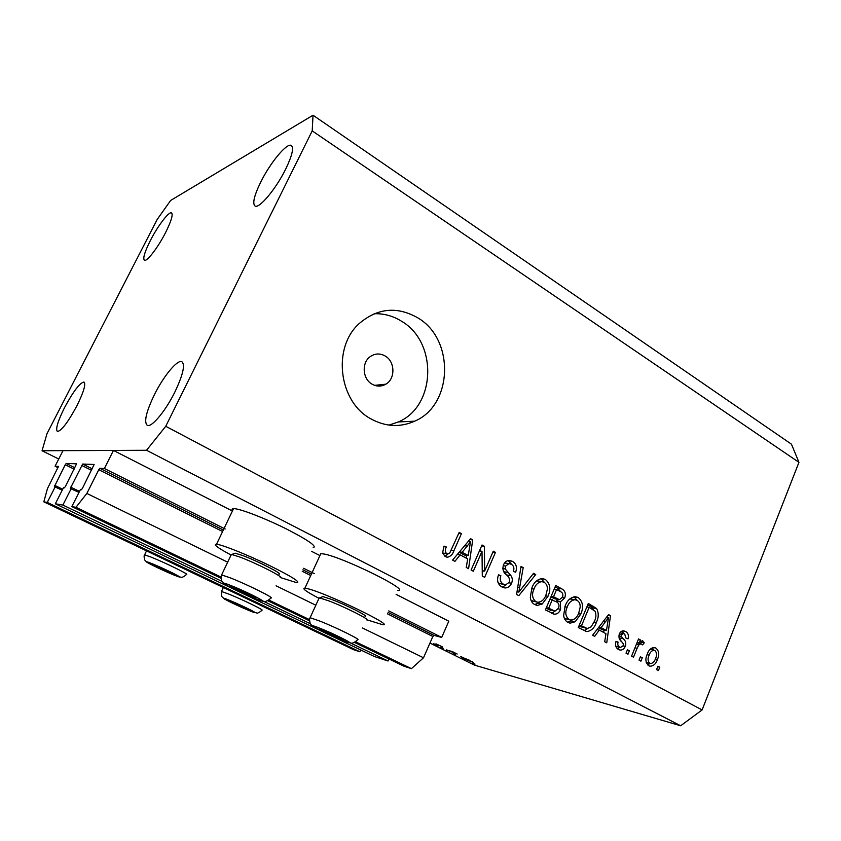 <?xml version="1.0" encoding="UTF-8"?>
<svg xmlns="http://www.w3.org/2000/svg" width="841" height="841" viewBox="0 0 841 841"><rect width="100%" height="100%" fill="white"/><g stroke="black" fill="none" stroke-linecap="round" stroke-linejoin="round"><path stroke-width="1.26" d="M58.471 466.387L55.064 466.229L58.092 467.722M55.064 466.229L63.012 450.66L113.461 450.429L232.421 511.013M58.492 466.387L47.453 488.6L43.827 501.835L353.609 649.715L359.874 651.764L47.264 502.424L43.827 501.835M360.684 649.946L359.874 651.764M350.665 643.06L388.048 660.994L374.487 656.548L55.338 503.791L63.485 487.727L64.368 487.833L65.377 486.529L76.563 463.833L66.208 463.454L65.241 464.726L54.371 486.687L62.234 490.187M55.222 486.792L47.264 502.424M55.338 503.791L62.875 505.063L221.856 581.299M263.916 601.473L310.297 623.707M388.952 658.966L388.048 660.994M113.461 450.429L104.379 468.511L99.89 468.311L98.786 469.72L86.854 493.436L75.974 507.291L71.832 506.587L80.379 489.651L81.356 489.767L82.429 488.39L94.139 464.463L82.66 464.043L70.266 488.495L78.991 492.395M71.201 488.61L62.875 505.063M71.832 506.587L220.889 578.209M267.722 600.716L309.435 620.763M354.503 642.419L404.069 666.24L411.428 668.648L355.512 641.757M75.974 507.291L220.941 577.021M268.752 600.022L309.509 619.617M362.45 627.964L423.507 657.778L411.428 668.648M86.854 493.436L227.669 562.177M276.079 585.809L315.827 605.215M387.428 613.825L432.831 636.49L423.507 657.778M432.831 636.49L434.051 635.375L441.704 637.425L388.731 610.902M104.379 468.511L225.167 529M303.622 568.285L314.292 573.625M396.111 594.377L448.789 621.205L441.704 637.425M311.496 551.286L319.937 555.586M313.157 547.691C317.351 546.555 308.531 540.353 286.697 529.094C266.334 518.897 242.345 509.499 234.87 508.71L233.556 508.637C231.916 508.679 231.601 509.331 232.621 510.592M280.537 577.588L296.926 582.75C300.836 582.287 291.732 576.558 269.614 565.572C249.02 555.554 225.031 545.809 217.777 544.442L216.515 544.253C212.899 544.274 217.577 547.764 230.55 554.734M320.011 555.428L320.82 553.662L323.375 553.914C341.604 556.5 412.016 591.265 397.846 590.498M318.487 598.056C306.166 591.549 301.635 588.258 304.905 588.185L307.375 588.637C325.131 592.495 396.279 626.713 382.581 624.674L366.729 619.764M385.189 356.006C380.027 353.136 375.044 353.336 370.229 356.626C361.409 362.671 362.524 379.028 372.079 384.169C376.757 386.734 381.351 386.734 385.851 384.169C395.543 378.786 395.144 361.514 385.189 356.006M417.809 317.856C397.141 306.124 377.662 307.985 359.349 323.428C331.89 347.575 338.776 402.04 370.997 418.913C385.577 426.839 400.116 427.596 414.624 421.194C452.942 405.288 455.023 339.417 417.809 317.856M388.994 425.104L398.329 421.951C435.964 406.434 437.982 342.129 401.42 321.157C392.915 315.89 383.822 313.42 374.129 313.735M165.635 232.463C171.28 221.057 173.235 214.539 171.511 212.889C168.936 211.238 157.73 226.008 150.371 240.526C144.673 251.943 142.686 258.523 144.421 260.289C146.86 261.993 158.14 247.307 165.635 232.463M285.761 168.946C292.184 155.532 294.024 147.701 291.28 145.451C286.897 142.549 270.087 162.975 260.668 182.213C254.14 195.68 252.268 203.617 255.044 206.024C259.154 208.989 276.111 188.752 285.761 168.946M174.939 391.895C183.086 374.634 185.377 364.563 181.814 361.672C177.314 359.391 163.448 376.295 154.324 394.818C146.082 412.048 143.748 422.235 147.333 425.388C151.643 427.691 165.645 410.881 174.939 391.895M76.909 405.793C83.69 392.001 86.055 384.074 83.995 382.024C79.8 382.823 73.325 391.328 64.578 407.538C57.756 421.288 55.369 429.278 57.409 431.507C61.53 430.802 68.037 422.224 76.909 405.793M313.031 115.228L312.211 130.881L165.74 426.282L146.523 450.271L42.05 450.755L46.991 433.662L157.151 219.512L170.649 200.452L313.031 115.228L791.465 444.195L798.95 462.35L702.109 709.93L680.663 725.772L474.356 665.094L429.94 643.071M472.8 663.234L475.06 664.127L472.884 663.034M146.523 450.271L680.663 725.772M42.05 450.755L58.744 459.028M460.826 656.548L473.294 662.445L462.97 658.356L460.826 656.548M453.257 653.541L455.517 654.435L453.341 653.331M446.424 650.125L451.953 651.397L457.168 654.014L446.539 649.862M440.894 647.402L443.154 648.295L440.989 647.192M435.932 643.807L442.545 646.908L437.373 644.511L438.613 645.846L433.336 643.649L437.446 645.194L435.932 643.807M482.009 551.286L473.325 571.228L471.097 570.04L482.03 544.989L484.374 546.282L484.658 571.05L493.278 551.181L495.465 552.379L484.658 577.315L482.292 576.053L482.009 551.286L479.433 550.939M511.559 583.265C510.151 586.345 507.985 587.912 505.063 587.954L501.919 586.976C497.672 584.285 496.547 580.227 498.545 574.813L500.858 575.665C499.575 579.46 500.406 582.287 503.349 584.169L505.62 584.863L509.383 582.182C509.961 578.955 508.91 576.463 506.208 574.687C503.118 572.185 502.224 568.894 503.528 564.816C504.747 562.061 506.65 560.6 509.236 560.432L512.474 561.346C516.29 563.743 517.352 567.36 515.649 572.195L513.367 571.344C514.492 568.159 513.809 565.793 511.307 564.269L508.942 563.575L505.672 566.056L505.262 568.947L510.908 575.622C512.505 577.935 512.726 580.479 511.559 583.265L509.057 582.834M535.728 574.529L518.802 595.638L516.595 594.45L521.01 566.435L523.207 567.643L518.823 592.096L533.53 573.32L535.728 574.529L532.931 574.098M534.687 604.553C532.185 603.144 530.734 600.779 530.335 597.478L531.869 587.933C533.93 582.319 537.41 579.186 542.277 578.545L545.346 579.438C550.224 583.686 551.107 589.32 547.975 596.311L542.214 603.996L537.367 605.394L534.687 604.553L538.061 603.197L542.214 603.996M567.864 622.351C565.436 620.973 564.027 618.661 563.649 615.412L565.141 606.004C567.202 600.327 570.661 597.215 575.507 596.69L578.24 597.53C582.971 601.683 583.812 607.223 580.774 614.13L575.17 621.741L570.23 623.128L567.864 622.351M599.307 630.077L594.682 636.353L592.6 635.239L608.569 614.603L610.492 615.665L606.739 642.818L604.69 641.725L605.962 633.683L599.307 630.077L596.973 629.594M659.775 667.207L658.44 670.561L656.558 669.552L657.904 666.198L659.775 667.207L657.694 666.713M312.211 130.881L798.95 462.35M165.74 426.282L702.109 709.93M657.462 659.449C656.022 663.812 653.541 666.061 650.04 666.209L648.768 665.746C645.552 662.897 645.036 659.029 647.234 654.13C648.663 649.946 651.06 647.759 654.435 647.549L655.875 648.054C659.039 650.85 659.575 654.645 657.462 659.449L655.36 658.976M642.282 657.788L640.926 661.163L639.013 660.143L640.379 656.768L642.282 657.788L640.159 657.305M637.11 648.264L633.504 657.178L631.58 656.148L638.55 638.95L640.464 640.001L639.349 642.734L642.345 640.758L644.269 642.829L642.566 644.879L640.958 643.722L638.876 644.942L637.11 648.264L634.966 647.791M629.341 650.818L627.964 654.203L626.03 653.173L627.407 649.778L629.341 650.818L627.186 650.335M625.262 646.34C624.138 649.01 622.403 650.24 620.069 650.04L618.387 649.452C615.728 647.791 614.929 645.1 616.011 641.378L618.093 642.125C617.41 644.395 617.883 646.035 619.533 647.044L620.574 647.423L623.149 645.72L623.349 643.912L621.898 641.967C619.375 640.085 618.503 637.457 619.291 634.082C620.28 631.812 621.772 630.75 623.791 630.876L625.609 631.507C628.164 632.989 628.973 635.428 628.027 638.845L625.967 638.098L624.674 634.009L623.37 633.546L621.383 634.797L621.415 636.563L623.181 638.74C625.62 640.569 626.314 643.113 625.262 646.34L623.086 645.856M596.374 622.424C594.492 627.922 591.297 630.971 586.766 631.58L578.282 627.554L588.301 603.449L596.595 608.558C598.855 612.879 598.781 617.494 596.374 622.424L594.114 621.962M560.6 609.305C559.339 612.49 557.299 614.13 554.482 614.235L545.42 609.925L555.712 585.525L561.872 588.91C565.163 590.771 566.119 593.788 564.721 597.983L560.379 601.862L560.6 609.305L558.235 608.852M460.132 554.839L454.928 561.368L452.574 560.106L470.54 538.671L472.716 539.869L468.584 568.695L466.271 567.444L467.67 558.918L460.132 554.839L457.325 554.44M445.225 556.563L442.587 552.936L443.995 546.114L446.413 547.018C444.931 549.604 445.005 551.822 446.634 553.662L447.822 553.956L449.746 552.968L459.175 532.416L461.425 533.657L453.888 550.76C452.742 554.272 450.671 556.416 447.664 557.205L445.225 556.563M653.457 647.528L655.875 648.054M652.364 647.791L653.793 650.135M649.977 663.444L647.686 664.958M654.855 650.461L654.119 650.209C651.764 650.524 650.104 652.174 649.136 655.15C647.528 658.482 647.749 661.205 649.799 663.328L650.45 663.56C652.847 663.276 654.54 661.625 655.517 658.598C657.105 655.286 656.884 652.574 654.855 650.461M647.023 654.666L649.136 655.15M646.256 662.487L649.799 663.328M638.308 639.549L640.464 640.001M637.205 642.272L639.349 642.734M642.019 640.758L642.839 640.926M640.106 641.935L644.269 642.829M639.118 642.682L638.666 643.228M636.343 644.395L638.876 644.942M615.938 641.651L618.093 642.125M615.749 646.203L619.533 647.044M615.78 646.34L620.259 647.349M622.676 630.908L625.609 631.507M621.983 631.107L623.791 633.63M619.197 634.335L621.383 634.797M618.829 636.017L621.415 636.563M619.123 638.172L621.289 641.284M619.785 647.244L617.536 648.905M608.106 615.202L610.492 615.665M604.017 630.025L603.68 632.443M598.466 627.659L602.103 629.625L606.456 630.529L608.516 617.609L601.115 627.628L606.456 630.529M603.47 621.194L605.772 621.646M598.855 627.165L601.115 627.628M606.54 617.231L608.516 617.609M587.764 604.742L592.264 607.759L596.595 608.558M592.264 607.759L593.399 609.736M587.607 628.574L584.043 630.645M578.976 625.872L586.808 628.437M589.142 607.36L581.478 625.809L587.354 628.553L591.202 626.755L594.398 621.31C596.153 617.83 596.374 614.466 595.039 611.186L589.142 607.36L586.85 606.939M579.207 625.336L581.478 625.809M580.647 626.776L584.937 627.67M577.294 600.495L573.961 596.784L578.24 597.53M578.461 613.688L580.774 614.13M571.975 620.048L570.913 620.868L575.17 621.741M570.913 620.868L567.643 622.224M564.374 618.387L570.051 619.922M571.701 599.128L569.651 599.013M577.073 600.358L575.023 599.728C571.302 600.211 568.684 602.692 567.17 607.16C564.868 612.311 565.488 616.421 569.031 619.502L570.776 620.069C574.55 619.764 577.22 617.399 578.776 612.963L580.206 607.044C580.301 603.985 579.26 601.757 577.073 600.358M564.858 606.718L567.17 607.16M564.795 618.629L569.031 619.502M555.165 586.839L557.646 588.206L560.905 591.906M562.366 597.562L564.721 597.983M558.981 599.57L556.174 601.084L560.379 601.862M556.174 601.084L556.742 602.04M554.839 611.155L551.728 613.299M546.145 608.222L550.771 610.335M550.929 596.879L555.092 598.866L559.465 599.644L562.503 597.257C563.417 594.293 562.566 592.327 559.959 591.36L556.584 589.499L553.525 596.774L559.297 599.633M554.208 589.099L556.584 589.499M551.149 596.343L553.525 596.774M552.316 599.622L548.71 608.18L554.965 611.165L558.54 608.211C559.591 605.057 558.781 602.881 556.132 601.693L549.951 599.181M546.356 607.717L548.71 608.18M548.647 609.567L552.831 610.398M540.931 578.64L545.346 579.438M541.183 578.766L544.621 582.592M545.578 595.88L547.975 596.311M539.407 602.167L538.061 603.197M531.07 600.453L536.947 602.103M538.871 581.142L536.253 581.099M544.159 582.298L541.835 581.625C538.093 582.214 535.475 584.716 533.961 589.12C531.596 594.335 532.237 598.519 535.885 601.672L537.851 602.282C541.667 601.904 544.348 599.507 545.925 595.113L547.386 589.11C547.48 586.009 546.398 583.738 544.159 582.298M531.554 588.7L533.961 589.12M531.764 600.884L535.885 601.672M520.873 567.297L523.207 567.643M517.026 591.77L518.823 592.096M498.377 575.255L500.858 575.665M497.998 582.487L499.333 583.465L503.349 584.169M499.333 583.465L504.558 584.674M508.059 560.569L512.474 561.346M508.427 560.768L511.938 564.668M506.009 563.144L504.547 563.007M503.202 565.688L505.672 566.056M502.823 568.569L505.262 568.947M503.738 571.67L506.871 574.971L510.908 575.622M506.871 574.971L507.522 576.053M506.135 584.842L502.287 587.155M481.62 545.925L484.374 546.282M480.453 548.584L480.484 551.086M482.229 570.661L484.658 571.05M492.91 552.043L495.465 552.379M483.239 570.818L482.261 573.057M469.835 539.523L472.716 539.869M468.574 541.015L468.49 541.625M466.524 555.333L466.135 558.077M459.175 552.222L464.337 555.018L468.227 555.575L470.487 541.877L462.172 552.295L468.227 555.575M464.631 545.714L467.407 546.082M459.449 551.917L462.172 552.295M468.101 541.583L470.487 541.877M443.764 546.65L446.413 547.018M442.597 552.957L446.634 553.662M442.839 553.105L447.086 553.841M458.765 533.352L461.425 533.657M451.249 550.392L453.888 550.76M448.032 553.935L445.005 556.437M472.516 661.678L472.285 662.235M470.918 661.562L469.373 660.206L461.467 657.084L470.918 661.562M170.292 573.089L173.656 574.266L170.944 572.563L152.915 564.584L170.292 573.089M154.45 565.11L155.364 566.266L165.456 571.028L172.994 573.751M155.69 565.594L155.364 566.266M165.908 570.103L165.456 571.028M251.217 596.406L255.822 597.94L253.194 596.111L231.517 586.534C230.056 586.177 230.76 586.776 233.63 588.322L251.217 596.406M232.81 586.944L233.63 588.322L245.309 593.904L255.822 597.94M234.197 553.567L235.217 553.189L242.502 555.47C257.893 561.136 283.985 574.54 278.939 574.119M280.19 577.641C285.824 578.188 256.852 563.344 239.78 557.026L231.727 554.471L230.949 555.27M234.061 587.407L233.63 588.322M245.961 592.537L245.309 593.904M337.987 637.972L343.139 639.738L341.131 638.287L319.685 628.868C318.434 628.563 318.949 629.036 321.23 630.277L337.987 637.972M320.957 629.268L321.23 630.277L332.132 635.491L342.045 639.486L341.961 638.824M321.977 596.963L322.881 596.605L331.259 599.286C346.292 604.931 369.514 616.747 365.12 616.453M366.361 619.859C371.28 620.259 345.483 607.16 328.81 600.873L319.548 597.888L318.855 598.603M321.588 629.499L321.23 630.277M332.721 634.188L332.132 635.491M245.803 608.821L249.546 610.135L247.349 608.737L229.53 600.884L245.803 608.821M230.97 601.368L231.485 602.272L240.999 606.771L248.726 609.525M231.769 601.672L231.485 602.272M241.43 605.867L240.999 606.771M54.739 485.362L62.718 489.241M65.241 464.726L74.187 469.152M66.208 463.454L74.891 467.754M70.633 487.097L79.485 491.417M81.63 465.388L91.543 470.319M82.66 464.043L92.289 468.836M98.786 469.72L222.602 531.533M302.234 571.291L310.739 575.538M99.89 468.311L223.328 530.019M302.918 569.809L311.412 574.067M388.069 612.395L434.051 635.375M619.018 637.846L623.181 638.74M589.404 605.646L593.725 606.435M557.646 588.206L561.872 588.91M552.968 597.993L557.173 598.76M517.709 587.407L519.664 587.754M503.822 571.754L507.859 572.395M174.14 575.076C190.266 581.688 167.065 569.683 151.843 563.596C136.021 557.173 159.548 569.241 174.14 575.076M150.823 557.005C164.847 562.534 191.243 575.486 186.176 574.319C187.049 574.529 182.381 577.904 181.099 577.304L174.266 575.139C165.025 571.428 148.563 563.565 146.755 562.114L144.768 560.032C143.969 557.131 143.916 555.396 144.599 554.839L150.823 557.005M144.421 555.218L146.544 550.866M255.433 598.655C275.585 606.813 250.229 593.147 230.949 585.557C211.154 577.641 237.099 591.444 255.433 598.655M229.971 577.735C247.485 584.516 277.278 599.423 270.434 597.919C271.328 598.803 264.19 602.65 264.295 601.494L255.601 598.739C243.48 593.735 233.462 589.047 225.546 584.674L221.772 581.163C220.878 578.356 220.826 576.274 221.614 574.918L229.971 577.735M221.309 575.58L231.349 554.429M341.667 639.969C362.019 648.264 339.985 636.248 320.305 628.406C300.205 620.29 322.923 632.495 341.667 639.969M319.622 620.994C336.736 627.701 363.238 640.863 357.215 639.602C358.361 639.77 352.757 643.954 351.086 643.113L341.803 640.033C330.313 635.418 313.188 627.207 311.958 625.725L310.203 623.528C309.404 620.364 309.372 618.429 310.098 617.725L319.622 620.994M309.835 618.324L319.202 597.846M249.251 610.608C265.577 617.336 244.826 606.529 229.278 600.253C213.194 593.672 234.334 604.584 249.251 610.608M228.479 593.956C242.313 599.465 266.176 611.113 261.614 610.103C262.287 610.808 256.736 613.93 256.925 613.057L249.367 610.661L224.494 599.076L221.646 596.448L221.477 591.486L228.479 593.956M221.32 591.843L223.359 587.533M233.556 508.637L216.515 544.253M398.329 421.951L414.624 421.194M374.655 385.367L385.851 384.169M654.119 650.209L650.093 649.326M650.23 663.507L646.277 662.582M640.958 643.722L636.963 642.86M623.37 633.546L619.943 632.831M620.069 650.04L619.533 649.925M586.766 631.58L585.799 631.381M570.23 623.128L569.231 622.918M575.023 599.728L570.766 598.96M554.482 614.235L553.557 614.056M537.367 605.394L536.085 605.142M541.835 581.625L537.683 580.942M508.942 563.575L504.905 562.986M505.063 587.954L503.654 587.691M447.664 557.205L446.203 556.984M320.82 553.662L304.905 588.185M172.941 573.646L173.656 574.266M235.217 553.189L231.727 554.471M322.881 596.605L319.548 597.888M342.066 638.813L343.139 639.738M248.894 609.578L249.546 610.135"/></g></svg>

